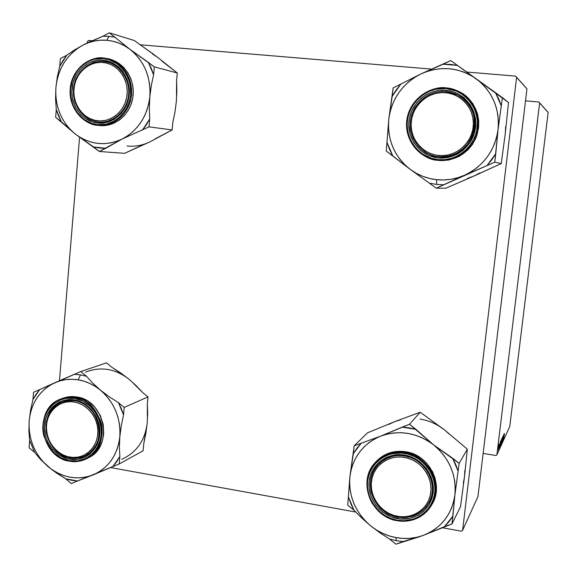 <?xml version="1.0" encoding="UTF-8"?>
<svg xmlns="http://www.w3.org/2000/svg" width="577" height="577" viewBox="0 0 577 577"><rect width="100%" height="100%" fill="white"/><g stroke="black" fill="none" stroke-linecap="round" stroke-linejoin="round"><path stroke-width="0.87" d="M539.618 102.98L548.15 112.479L509.765 426.468L496.898 454.82L539.618 102.98L538.831 102.014L525.51 100.838L538.831 102.014L547.45 111.621L538.831 102.014L539.618 102.98L496.898 454.82L495.939 455.52L483.137 453.414L495.939 455.52L496.898 454.82L509.765 426.468L548.15 112.479L539.618 102.98M499.271 444.139L499.155 444.997L499.271 444.139M498.845 445.055L498.73 445.92L498.845 445.055M501.117 440.1L500.317 446.115L501.117 440.1M500.309 441.903L499.321 448.271L500.309 441.903M501.564 439.198L500.793 445.004L501.564 439.198M502.531 437.114L501.593 443.295L502.531 437.114M504.435 433.846L503.584 438.931L504.435 433.846M503.771 434.438L502.69 440.886L503.771 434.438M504.226 433.45L503.281 439.587L504.226 433.45M503 436.046L502.221 441.953L503 436.046M502.084 438.022L501.283 443.987L502.084 438.022M499.531 444.578L498.946 447.961L499.531 444.578M500.648 441.167L499.812 447.139L500.648 441.167M498.571 445.595L497.958 450.132L498.571 445.595M499.091 444.535L498.398 449.187L499.091 444.535M498.261 446.324L498.139 447.189L498.261 446.324M516.603 77.376L526.952 88.887L477.951 496.545L462.61 530.335L516.603 77.376L515.586 76.121L466.779 72.046L515.586 76.121L526.036 87.762L515.586 76.121L516.603 77.376L462.61 530.335L461.384 531.201L442.133 527.71L461.384 531.201L462.61 530.335L477.951 496.545L526.952 88.887L516.603 77.376M355.713 512.03L110.539 467.558L355.713 512.03M59.467 380.712L79.576 137.319L59.467 380.712M87.372 42.886L87.488 41.45L87.372 42.886M431.481 69.103L139.944 44.768L431.481 69.103M91.952 40.758L88.533 40.477L87.488 41.45L88.533 40.477L91.952 40.758M503.865 435.83L503.404 438.888L503.865 435.83M501.925 440.143L501.377 443.302L501.925 440.143M501.283 442.198L500.886 444.326L501.283 442.198M501.637 439.515L501.197 441.845L501.637 439.515M499.927 444.377L499.444 447.543L499.927 444.377M500.67 441.614L499.913 446.447L500.67 441.614M500.966 442.234L500.41 445.43L500.966 442.234M498.47 446.951L498.038 449.577L498.47 446.951M87.48 42.835L82.67 45.258C90.279 41.299 98.292 39.64 106.723 40.275L109.06 36.351L102.836 36.257L82.67 45.258L74.036 50.235L66.744 55.262L60.376 58.616L59.748 66.369L57.339 76.727L55.89 87.661L55.572 98.833L56.272 109.637L55.652 117.326L75.363 134.124L99.345 151.477L122.115 139.05L149.01 126.853L149.703 118.999L149.335 107.935L149.847 96.597L151.333 85.367L153.605 74.822L154.304 66.903L129.861 49.254L109.356 32.824L102.836 36.257L87.48 42.835M98.335 122.007C113.027 123.651 127.322 110.777 128.628 94.433C130.157 78.119 118.249 62.597 103.427 61.429L103.031 60.181C118.415 61.378 130.784 77.506 129.19 94.44C127.834 111.404 112.991 124.769 97.744 123.06L98.335 122.007L97.967 121.971C83.348 120.362 71.988 104.992 73.488 88.995C74.786 72.976 88.699 60.037 103.427 61.429L107.033 62.013C120.932 65.187 130.77 80.982 128.397 96.431C126.19 111.909 112.371 123.55 98.335 122.007L97.744 123.06L92.241 121.891L84.646 118.004L80.304 114.145L75.291 106.803L72.421 98.184L71.829 92.075L72.99 82.951L76.496 74.563L82.064 67.617L89.226 62.713L97.383 60.296L103.031 60.181L111.267 62.273L118.588 66.925L122.634 71.259L127.055 79.193L129.169 88.216L129.19 94.44L128.101 100.557L124.488 109.003L120.903 113.828L114.109 119.396L106.161 122.562L97.744 123.06C82.475 121.603 70.481 105.685 71.945 89.002C73.185 72.291 87.668 58.724 103.031 60.181L103.427 61.429C88.627 60.022 74.671 73.091 73.474 89.19C72.06 105.274 83.622 120.607 98.335 122.007M103.471 57.996C94.231 56.048 73.192 64.415 70.257 88.692C68.988 113.128 88.231 125.418 97.65 125.31L97.614 124.625C88.425 124.805 69.42 112.941 70.531 88.865C73.315 64.92 94.087 56.654 103.16 58.602L103.514 57.996L107.726 58.688C123.125 62.309 133.965 79.886 131.275 97.023C128.765 114.196 113.417 127.055 97.859 125.332L97.65 125.31C81.307 123.615 68.562 106.543 70.178 88.75C71.548 70.928 87.019 56.452 103.492 57.996L103.16 58.602L94.311 59.258L88.67 61.263L81.148 66.413L77.029 71.072L72.587 79.46L70.531 88.865L70.582 95.313L72.774 104.653L77.325 112.883L83.86 119.316L91.83 123.399L97.614 124.625L106.449 124.105L114.794 120.788L119.727 117.145L125.699 109.875L129.5 101.004L130.647 94.585L130.171 84.805L128.404 78.566L123.752 70.235L117.088 63.773L109.003 59.748L103.16 58.602C112.371 58.219 131.866 70.098 130.647 94.585C127.625 118.862 106.55 126.702 97.614 124.625L97.859 125.332L99.54 125.541L97.859 125.332C106.507 126.976 125.49 121.069 130.914 99.028C135.256 76.265 118.069 59.864 107.726 58.688L103.514 57.996L107.726 58.688M98.407 125.404L102.54 125.685L108.526 125.014L114.282 123.067L119.605 119.922L124.271 115.703L128.108 110.553L130.957 104.675L132.703 98.299L133.28 91.678L132.66 85.064L130.864 78.724L127.964 72.897L124.077 67.819L119.36 63.686L113.994 60.657L108.902 59.005M152.35 53.877L157.406 57.181L153.23 54.079L134.347 40.534L109.356 32.824L134.347 40.534L157.406 57.181L177.269 72.983L154.304 66.903L177.269 72.983L176.591 80.506L176.843 91.123L176.31 101.855L174.903 112.443L172.797 122.483L172.119 129.94L149.01 126.853L172.119 129.94L149.905 141.884L124.589 153.331L99.345 151.477L124.589 153.331L144.394 144.135M176.497 95.4L176.591 80.506L177.269 72.983L162.022 61.184M155.105 138.862L172.119 129.94L172.797 122.483L174.903 112.443L176.302 101.862M55.89 87.661L56.82 81.032L58.522 74.577L60.967 68.411L64.126 62.633L67.942 57.347L72.356 52.63L77.289 48.576L82.67 45.258L88.396 42.727L94.383 41.032L100.528 40.21L106.723 40.275L112.854 41.234L118.826 43.073L124.531 45.763L129.861 49.254L134.73 53.495L139.043 58.407L142.728 63.91L145.714 69.904L147.95 76.287L149.4 82.937L150.034 89.752L149.847 96.597L148.837 103.355L147.027 109.911L144.445 116.143L141.149 121.949L137.189 127.228L132.645 131.888L127.589 135.855L122.115 139.05L116.323 141.444L110.308 142.981L104.177 143.644L98.032 143.428L91.981 142.339L86.124 140.399L80.549 137.643L75.363 134.124L70.639 129.897L66.463 125.036L62.893 119.619L60.001 113.748L57.823 107.51L56.395 101.011L55.745 94.354L55.89 87.661C57.996 68.461 66.925 54.332 82.67 45.258L74.036 50.235L66.744 55.262L59.748 66.369L57.339 76.727L55.89 87.661L55.572 98.833L56.272 109.637L55.652 117.326L61.357 121.783L58.479 115.883L56.272 109.637L61.357 121.783L75.363 134.124L93.553 146.955L105.8 148.275L122.115 139.05C105.605 146.464 90.019 144.82 75.363 134.124C61.422 122.411 54.93 106.925 55.89 87.661M98.617 125.425L99.54 125.541C115.054 127.257 130.366 114.441 132.861 97.325C135.552 80.246 124.747 62.72 109.385 59.114L108.426 58.868M99.345 151.477L105.8 148.275L99.633 148.022L93.553 146.955L99.345 151.477M142.396 130.128L149.703 118.999L149.335 107.935L149.847 96.597C147.438 116.201 138.191 130.359 122.115 139.05L149.01 126.853L149.703 118.999L146.356 124.812L142.396 130.128M153.605 74.822L148.354 62.388L129.861 49.254C144.272 61.039 150.936 76.82 149.847 96.597L151.333 85.367L153.605 74.822L154.304 66.903L148.354 62.388L151.333 68.425L153.605 74.822M115.227 37.274L109.06 36.351L106.723 40.275C115.148 41.025 122.858 44.018 129.861 49.254L109.356 32.824L102.836 36.257L109.06 36.351L115.227 37.274M66.744 55.262L60.376 58.616L59.748 66.369L62.943 60.592L66.744 55.262M127.005 145.995C134.931 146.803 142.562 145.433 149.905 141.884M106.673 61.934L105.966 62.922C120.03 65.893 129.796 82.266 126.637 97.686C123.687 113.164 108.7 123.694 94.83 120.305L89.868 118.573L85.324 115.811L81.357 112.133L78.126 107.683L75.746 102.627L74.303 97.152L73.856 91.469L74.426 85.785L75.991 80.326L78.486 75.291L81.826 70.877L85.886 67.249L90.517 64.559L95.537 62.893L100.751 62.345L105.966 62.922L110.979 64.61L115.595 67.343L119.627 71.029L122.923 75.522L125.346 80.636L126.803 86.182L127.236 91.945L126.637 97.686L125.021 103.196L122.454 108.252L119.05 112.659L114.924 116.244L110.257 118.884L105.223 120.47L100.009 120.946L94.83 120.305L95.118 121.466C109.507 124.993 125.065 114.066 128.123 98.011C131.405 82.006 121.271 65.013 106.673 61.934L107.033 62.013C121.004 65.194 130.849 81.126 128.368 96.633C126.06 112.169 112.053 123.73 97.967 121.971L95.118 121.466L94.83 120.305C80.91 117.145 71.418 101.025 74.426 85.785C77.231 70.502 91.952 59.712 105.966 62.922L106.673 61.934C92.125 58.609 76.864 69.81 73.957 85.663C70.834 101.465 80.679 118.184 95.118 121.466C80.679 118.184 70.834 101.465 73.957 85.663C76.864 69.81 92.125 58.609 106.673 61.934L108.022 62.266M73.243 458.261L72.709 457.438C58.962 456.804 46.715 443.23 46.398 428.422C45.886 413.608 57.455 401.037 71.259 401.679L71.743 400.402C57.419 399.746 45.417 412.793 45.951 428.156C46.275 443.511 58.977 457.597 73.243 458.261C45.078 458.181 35.586 410.925 61.991 402.046L71.743 400.402C98.768 399.976 109.882 444.86 85.446 455.679L79.532 457.777L73.243 458.261C87.509 459.148 99.857 446.223 99.374 430.622C99.107 415.036 86.052 400.835 71.743 400.402L71.259 401.679L66.247 402.018L61.472 403.417L57.109 405.811L53.329 409.115L50.271 413.197L48.05 417.899L46.744 423.035L46.398 428.422L47.04 433.854L48.627 439.119L51.108 444.016L54.389 448.372L58.349 452.015L62.835 454.813L67.682 456.638L72.709 457.438L77.715 457.172L82.511 455.837L86.918 453.5L90.755 450.226L93.885 446.158L96.164 441.434L97.52 436.248L97.888 430.803L97.253 425.307L95.638 419.977L93.113 415.014L89.774 410.629L85.749 406.973L81.198 404.203L76.308 402.414L71.259 401.679C85.05 402.097 97.628 415.779 97.888 430.803C98.35 445.833 86.456 458.297 72.709 457.438L73.243 458.261M59.575 380.669L54.923 382.695C62.266 379.522 69.997 378.57 78.126 379.832L80.491 374.884L74.491 374.314L33.545 392.266L32.954 399.594L30.567 410.261L29.153 420.907L28.893 431.134L29.665 440.46L29.081 447.723L34.598 452.404L40.65 459.566L48.028 466.584L56.532 473.053L65.728 478.802L71.324 483.548L119.194 463.958L119.85 456.558L119.389 447.045L119.828 436.681L121.271 425.754L123.536 414.877L124.199 407.412L118.444 402.659L109.176 396.724L100.463 390.16L92.839 383.236L86.442 376.24L80.773 371.559L59.575 380.669M70.098 457.893C84.271 460.59 98.04 449.461 99.273 434.048C100.715 418.664 89.204 402.991 74.902 400.734L74.483 399.861C89.327 402.205 101.285 418.484 99.785 434.452C98.501 450.457 84.213 461.997 69.5 459.191L70.098 457.893C43.592 454.46 37.144 410.391 61.991 402.046L68.31 400.51L74.902 400.734C100.391 403.611 108.397 445.516 85.446 455.679C80.629 458.088 75.515 458.83 70.098 457.893L69.5 459.191L66.809 458.564L59.171 455.051L52.651 449.368L47.797 442.004L45.691 436.464L44.436 427.737L45.533 419.162L47.545 413.889L52.283 407.146L58.731 402.306L63.715 400.359L71.757 399.551L79.85 401.34L84.92 403.914L91.548 409.605L96.503 417.041L99.323 425.574L99.785 434.452L97.83 442.891L95.27 447.918L89.803 454.049L85.273 456.984L77.614 459.371L69.5 459.191C54.765 456.623 43.152 440.568 44.537 424.823C45.713 409.043 59.662 397.286 74.483 399.861L74.902 400.734C60.621 398.245 47.177 409.569 46.045 424.773C44.703 439.948 55.897 455.419 70.098 457.893M69.543 461.167L69.629 461.153C74.411 462.379 80.145 461.535 86.838 458.628C97.765 453.969 106.146 435.455 100.131 419.775C92.399 405.263 84.004 397.878 74.967 397.618L76.683 396.954L74.967 397.618L74.606 398.375C83.492 398.729 102.317 411.531 101.184 434.69C98.314 457.525 78.003 463.338 69.377 460.67L77.895 460.857L85.937 458.354L92.81 453.356L96.438 448.834L100.088 440.705L101.184 434.69L101.148 428.48L98.992 419.306L94.491 411.033L90.38 406.374L82.958 401.138L74.606 398.375L66.066 398.31L60.628 399.774L53.38 404.08L47.754 410.557L45.143 415.808L43.174 424.585L43.232 430.716L45.367 439.761L48.071 445.35L53.805 452.563L61.112 457.821L69.377 460.67L69.543 461.167C39.979 457.287 32.961 408.249 60.773 399.024C65.309 397.293 70.041 396.825 74.967 397.618C103.233 400.791 112.226 447.225 86.838 458.628C81.444 461.362 75.71 462.206 69.629 461.153L69.377 460.67C60.506 460.129 42.15 447.377 43.174 424.585C45.821 402.054 65.85 395.822 74.606 398.375L74.967 397.618C70.949 396.738 66.218 397.214 60.773 399.024C49.716 402.27 39.041 419.731 44.112 436.681C51.367 452.476 59.813 460.626 69.456 461.117M88.072 458.001L95.198 452.851L100.384 445.66L102.598 439.991L103.716 433.875L103.225 424.398L100.21 415.289L94.924 407.348L87.834 401.275L82.417 398.534L76.683 396.954C71.772 396.168 67.055 396.637 62.532 398.368L61.27 398.844M123.983 375.613L111.88 367.289L106.456 362.846L80.773 371.559L106.456 362.846L111.88 367.289L120.636 372.937L128.88 379.132L136.186 385.681L142.483 392.389L147.986 396.904L124.199 407.412L147.986 396.904L147.337 404.015L147.683 413.226L147.214 423.078L145.851 433.399L143.752 443.727L143.11 450.788L119.194 463.958L143.11 450.788L143.752 443.727L146.291 429.079M147.387 416.94L147.337 404.015L147.986 396.904L142.483 392.389L133.345 383.287M29.153 420.907L30.033 414.683L31.67 408.682L34.021 403.013L37.058 397.769L40.736 393.038L44.984 388.898L49.737 385.429L54.923 382.695L60.455 380.733L66.225 379.594L72.154 379.291L78.126 379.832L84.047 381.224L89.81 383.431L95.313 386.431L100.463 390.16L105.165 394.567L109.334 399.565L112.897 405.083L115.789 411.004L117.96 417.243L119.374 423.677L120.002 430.197L119.828 436.681L118.869 443.028L117.131 449.108L114.657 454.835L111.484 460.093L107.675 464.802L103.297 468.885L98.429 472.26L93.157 474.878L87.574 476.703L81.775 477.698L75.861 477.857L69.932 477.179L64.09 475.679L58.428 473.378L53.041 470.327L48.028 466.584L43.463 462.199L39.424 457.258L35.969 451.834L33.163 446.028L31.05 439.926L29.665 433.637L29.023 427.261L29.153 420.907C31.158 402.833 39.748 390.088 54.923 382.695L39.683 389.576L32.954 399.594L30.567 410.261L29.153 420.907L28.893 431.134L29.665 440.46L29.081 447.723L34.598 452.404L29.665 440.46L34.598 452.404L40.65 459.566L52.182 469.916L65.728 478.802L77.549 481.002L93.157 474.878C77.239 480.641 62.193 477.879 48.028 466.584C34.555 454.373 28.259 439.147 29.153 420.907M69.55 461.167C75.652 462.227 81.415 461.376 86.838 458.628L88.512 457.777C113.835 446.403 104.87 400.113 76.683 396.954L67.999 396.897L62.467 398.39M71.324 483.548L77.549 481.002L71.598 480.288L65.728 478.802L71.324 483.548M112.832 466.569L119.85 456.558L119.389 447.045L119.828 436.681C117.542 455.123 108.656 467.853 93.157 474.878L119.194 463.958L119.85 456.558L116.641 461.816L112.832 466.569M123.536 414.877L118.444 402.659L109.176 396.724L100.463 390.16C114.383 402.472 120.838 417.979 119.828 436.681L121.271 425.754L123.536 414.877L124.199 407.412L118.444 402.659L121.329 408.624L123.536 414.877M86.442 376.24L80.491 374.884L78.126 379.832C86.254 381.202 93.705 384.643 100.463 390.16L92.839 383.236L86.442 376.24L80.773 371.559L74.491 374.314L80.491 374.884L86.442 376.24M39.683 389.576L33.545 392.266L32.954 399.594L36.026 394.343L39.683 389.576M121.776 459.299C136.533 452.599 145.015 440.525 147.214 423.078M128.88 379.132C115.003 368.566 100.549 366.251 85.533 372.179M442.112 91.469L441.939 92.587C458.636 91.902 473.508 106.377 473.407 123.399C473.551 140.413 458.787 155.509 442.162 155.667L442.343 156.908C459.588 156.756 474.921 141.091 474.77 123.435C474.871 105.779 459.436 90.755 442.112 91.469C447.846 91.317 453.233 92.594 458.268 95.306C487.082 109.255 474.193 158.048 442.343 156.908L437.229 156.583C421.138 154.333 408.963 138.877 410.24 122.468C411.336 106.053 425.725 91.923 442.112 91.469C424.787 91.923 409.922 107.704 410.153 125.058C410.124 142.418 425.098 157.326 442.343 156.908L442.162 155.667L448.228 154.953L454.077 153.049L459.48 150.034L464.225 146.01L468.12 141.134L471.027 135.595L472.808 129.609L473.407 123.399L472.787 117.218L470.976 111.303L468.055 105.887L464.124 101.191L459.35 97.383L453.911 94.621L448.033 93.005L441.939 92.587L435.859 93.387L430.038 95.371L424.694 98.458L420.027 102.518L416.212 107.394L413.399 112.904L411.675 118.833L411.12 124.964L411.74 131.058L413.521 136.886L416.392 142.238L420.244 146.897L424.932 150.705L430.283 153.496L436.104 155.177L442.162 155.667C425.53 156.071 411.091 141.704 411.12 124.964C410.903 108.231 425.235 93.02 441.939 92.587L442.112 91.469M459.162 177.666L464.68 175.184C455.592 179.166 446.201 180.659 436.508 179.671L436.71 184.452L443.886 184.784L494.756 162.13L501.254 163.579L468.625 178.365L445.761 188.239L436.291 188.167L459.162 177.666M445.934 91.577C428.704 89.954 412.129 103.91 410.355 121.22C408.321 138.509 421.426 155.112 438.549 156.749L438.224 157.918C420.46 156.208 406.864 138.985 408.97 121.04C410.81 103.074 428.004 88.577 445.891 90.264L445.934 91.577L458.268 95.306C472.188 104.423 477.143 117.254 473.133 133.806C466.649 149.537 455.123 157.189 438.549 156.749L437.229 156.583C420.453 154.261 408.098 137.564 410.435 120.557C412.541 103.521 428.942 89.983 445.934 91.577L445.891 90.264L452.354 91.491L458.426 93.986L463.886 97.65L470.443 105.036L474.546 114.087L475.83 124.019L474.179 133.958L469.757 143.017L462.956 150.424L457.395 154.117L448.048 157.456L438.224 157.918L428.769 155.487L420.489 150.388L414.07 143.06L410.045 134.131L408.761 124.351L409.49 117.766L411.459 111.411L416.587 102.85L421.26 98.104L426.749 94.347L432.844 91.721L439.306 90.344L445.891 90.264C463.814 91.671 477.864 109.14 475.599 127.38C473.602 145.635 455.953 159.894 438.224 157.918L438.549 156.749C455.628 158.646 472.621 144.914 474.546 127.329C476.725 109.767 463.194 92.94 445.934 91.577M463.273 94.029L468.675 98.516L473.09 104.011L477.467 113.676L478.73 120.701L478.6 127.863L475.816 138.256L472.354 144.56L467.759 150.07L459.148 156.396L449.173 159.952L442.184 160.622L436.342 160.117L438.693 160.442L438.066 160.334L438.037 159.598C427.312 159.706 405.458 146.782 407.326 120.889C411.134 95.14 435.541 86.399 446.086 88.562L435.743 89.204L429.122 91.325L423.013 94.693L417.654 99.179L413.24 104.61L409.944 110.777L407.874 117.441L407.11 124.358L407.679 131.26L409.562 137.889L412.678 143.998L416.919 149.356L422.133 153.763L431.322 158.221L438.037 159.598L444.917 159.62L451.719 158.278L458.16 155.617L464.009 151.744L469.022 146.789L474.561 137.766L476.717 131.029L477.424 120.492L476.184 113.582L473.616 107.084L469.837 101.249L462.213 94.246L456.126 90.993L446.086 88.562L446.266 87.892L452.664 89.053L460.634 92.392C475.794 102.728 481.052 117.001 476.414 135.213C471.063 151.268 454.366 162.079 438.066 160.334C447.182 161.582 464.73 158.019 474.467 139.908C484.168 121.098 473.277 98.191 460.634 92.392C455.347 89.601 450.565 88.101 446.273 87.892L446.086 88.562C456.833 88.216 479.314 101.17 477.294 127.539C473.176 153.67 448.401 161.913 438.037 159.598L438.066 160.334L438.693 160.442C456.695 160.983 469.389 152.775 476.768 135.819C481.586 117.932 476.638 103.709 461.925 93.171M505.683 126.428L505.315 133.352L508.51 102.518L505.315 133.352L501.254 163.579L494.756 162.13L498.059 129.717L502.379 97.621L508.51 102.518L450.767 60.585L420.936 73.906L393.132 87.978L388.761 119.316L386.265 151.059L410.326 169.45L436.291 188.167L445.761 188.239L473.883 176.05L467.464 178.408M505.315 133.352L501.254 163.579L473.883 176.05L479.963 172.855M498.059 129.717L496.718 136.987L494.446 144.034L491.287 150.72L487.291 156.944L482.545 162.591L477.129 167.568L471.142 171.787L464.68 175.184L457.871 177.702L450.825 179.296L443.663 179.959L436.508 179.671L429.483 178.437L422.703 176.302L416.284 173.288L410.326 169.45L404.924 164.863L400.178 159.598L396.154 153.749L392.93 147.402L390.542 140.68L389.035 133.676L388.436 126.522L388.761 119.316L389.994 112.198L392.129 105.274L395.122 98.66L398.938 92.464L403.503 86.802L408.747 81.768L414.596 77.441L420.936 73.906L427.672 71.223L434.69 69.442L441.874 68.605L449.094 68.721L456.227 69.795L463.143 71.822L469.728 74.758L475.866 78.559L481.449 83.16L486.361 88.49L490.529 94.448L493.876 100.925L496.335 107.82L497.872 115.003L498.449 122.346L498.059 129.717C494.77 150.821 483.641 165.974 464.68 175.184L486.966 165.599L495.751 153.684L498.059 129.717L502.379 97.621L495.535 92.709L498.867 99.237L501.37 106.146L495.535 92.709L457.503 65.417L443.093 64.235L420.936 73.906C440.164 65.518 458.47 67.069 475.866 78.559C492.412 91.368 499.805 108.418 498.059 129.717M438.066 160.334L437.316 160.255L438.066 160.334M461.182 92.731L453.695 89.356L446.266 87.892C435.592 85.785 411.177 94.318 406.843 120.131C404.354 146.212 426.208 160.132 437.316 160.255L437.95 160.356M450.767 60.585L443.093 64.235L450.334 64.379L457.503 65.417L450.767 60.585M400.618 84.422L392.223 96.316L388.761 119.316C391.66 98.696 402.385 83.557 420.936 73.906L393.132 87.978L392.223 96.316L396.067 90.12L400.618 84.422M387.167 142.8L392.793 155.905L410.326 169.45C394.379 156.735 387.196 140.023 388.761 119.316L386.265 151.059L392.793 155.905L389.59 149.53L387.167 142.8M429.663 183.248L436.71 184.452L436.508 179.671C426.836 178.567 418.109 175.163 410.326 169.45L436.291 188.167L443.886 184.784L436.71 184.452L429.663 183.248M486.966 165.599L494.756 162.13L495.751 153.684L491.712 159.908L486.966 165.599M408.256 456.753L407.788 458.131C423.475 462.538 434.084 480.179 430.233 495.585C426.605 511.063 409.598 520.324 394.134 515.506L394.098 516.278C410.139 521.276 427.788 511.676 431.553 495.614C435.556 479.624 424.542 461.319 408.256 456.753C427.91 461.766 438.816 487.176 428.314 503.606C420.114 515.593 408.711 519.812 394.098 516.278C372.583 510.551 362.861 481.232 377.25 465.567C385.515 456.652 395.851 453.717 408.256 456.753C392.028 451.95 374.711 461.874 371.134 477.734C367.325 493.523 378 511.51 394.098 516.278L394.134 515.506L388.617 513.249L383.582 509.996L379.219 505.863L375.692 501.009L373.131 495.629L371.631 489.909L371.242 484.074L371.999 478.347L373.853 472.938L376.752 468.055L380.582 463.886L385.205 460.583L390.441 458.289L396.096 457.092L401.953 457.034L407.788 458.131L413.363 460.345L418.476 463.583L422.919 467.731L426.518 472.628L429.129 478.081L430.651 483.879L431.026 489.794L430.233 495.585L428.307 501.038L425.328 505.935L421.419 510.09L416.731 513.342L411.444 515.571L405.775 516.696L399.926 516.667L394.134 515.506C378.62 510.919 368.321 493.573 371.999 478.347C375.447 463.057 392.144 453.5 407.788 458.131L408.256 456.753M388.754 424.448L394.509 421.729L367.513 432.844L354.184 445.826L367.513 432.844L394.509 421.729L420.171 412.238L444.312 429.721C437.02 424.073 428.927 420.525 420.034 419.068M417.683 537.338L422.97 535.506C414.25 538.586 405.234 539.286 395.923 537.605L396.291 540.685L403.186 541.543L422.97 535.506L451.986 523.938L460.504 506.721L451.986 523.938L454.907 494.958L459.148 463.36L433.478 444.766L409.497 424.283L380.705 436.111L354.184 445.826L349.893 476.696L347.729 505.149L354.018 510.241L361.938 518.204L370.737 525.907L380.063 532.896L389.511 539.005L395.894 544.176L417.683 537.338M404.636 455.924C388.083 453.053 372.194 465.004 370.528 481.283C368.616 497.518 381.253 514.273 397.697 517.143L397.344 518.6C380.279 515.614 367.174 498.225 369.15 481.377C370.881 464.485 387.362 452.072 404.549 455.051L404.636 455.924C426.064 458.715 439.667 486.007 428.314 503.606C421.138 514.424 410.932 518.932 397.697 517.143C374.257 513.811 361.793 482.264 377.25 465.567C384.441 457.648 393.564 454.431 404.636 455.924L404.549 455.051L410.752 456.717L419.306 461.376L426.288 468.264L431.084 476.782L433.262 486.18L432.642 495.636L429.281 504.32L423.475 511.467L418.498 515.073L409.858 518.406L400.488 519.011L391.199 516.869L382.782 512.16L375.93 505.315L371.235 496.898L369.078 487.637L369.15 481.377L370.441 475.318L372.893 469.7L378.562 462.538L386.172 457.446L392.021 455.426L398.224 454.618L404.549 455.051C421.758 457.777 435.289 475.419 433.161 492.527C431.293 509.686 414.38 521.839 397.344 518.6L397.697 517.143C414.113 520.252 430.392 508.539 432.195 492.022C434.243 475.542 421.21 458.556 404.636 455.924M397.221 520.656C405.66 522.459 421.96 520.901 431.437 505.358C437.799 491.929 436.897 479.278 428.725 467.413C420.381 458.073 412.454 453.14 404.939 452.613L404.729 453.457C415.051 453.962 436.659 467.976 434.784 492.808C430.904 517.259 407.131 523.173 397.171 520.18L397.192 520.685L397.171 520.18L403.777 520.728L413.457 519.12L419.378 516.487L424.607 512.701L428.935 507.911L432.187 502.293L434.243 496.076L435.008 489.491L434.452 482.798L432.599 476.27L429.526 470.154L425.343 464.687L420.229 460.093L414.38 456.544L408.018 454.171L401.404 453.068L391.574 453.854L385.436 455.974L379.911 459.27L375.209 463.612L371.501 468.841L368.927 474.741L367.578 481.103L367.499 487.673L368.696 494.215L371.126 500.475L374.689 506.224L379.262 511.244L384.671 515.34L390.716 518.355L397.171 520.18C386.871 519.459 365.84 505.51 367.578 481.103C371.177 456.991 394.603 450.594 404.729 453.457L404.939 452.613C428.632 455.679 443.807 485.755 431.437 505.358C423.482 517.569 412.079 522.668 397.221 520.656M431.841 504.666L434.777 498.247L436.436 488.337L435.101 478.174L432.584 471.719L426.619 463.122L421.419 458.455L412.288 453.486L405.66 451.712C393.528 450.074 383.489 453.565 375.54 462.184L374.718 463.107C382.695 454.467 392.764 450.969 404.939 452.613C395.937 449.973 385.869 453.472 374.718 463.107C357.257 481.615 371.025 516.942 397.178 520.685C412.05 522.697 423.468 517.583 431.437 505.358L432.072 504.276C444.405 484.738 429.274 454.763 405.66 451.712L404.939 452.613L405.66 451.712L395.562 451.524L389.1 453.046L383.15 455.816L375.656 462.054M400.618 419.804L394.509 421.729L420.171 412.238L409.497 424.283L420.171 412.238L444.312 429.721L467.334 449.187L459.148 463.36L467.334 449.187L464.492 476.927L460.504 506.721L464.492 476.927L463.295 483.331M438.751 425.898L444.312 429.721L449.375 434.214M464.831 470.37L464.492 476.927L467.334 449.187L444.312 429.721M454.907 494.958L453.63 501.752L451.466 508.25L448.452 514.352L444.636 519.949L440.092 524.94L434.907 529.239L429.165 532.78L422.97 535.506L416.435 537.375L409.67 538.348L402.796 538.428L395.923 537.605L389.165 535.903L382.645 533.35L376.471 529.996L370.737 525.907L365.537 521.139L360.964 515.78L357.084 509.924L353.961 503.656L351.653 497.093L350.189 490.335L349.597 483.497L349.893 476.696L351.068 470.039L353.095 463.634L355.966 457.59L359.608 452.015L363.986 446.995L369.02 442.624L374.624 438.974L380.705 436.111L387.174 434.092L393.911 432.945L400.806 432.7L407.737 433.37L414.589 434.943L421.246 437.395L427.571 440.684L433.478 444.766L438.845 449.555L443.576 454.986L447.593 460.951L450.817 467.356L453.197 474.078L454.683 481.002L455.26 488.005L454.907 494.958C451.798 514.713 441.153 528.229 422.97 535.506L444.521 526.628L452.923 516.004L454.907 494.958L459.148 463.36L452.57 458.181L455.78 464.622L458.203 471.366L452.57 458.181L433.478 444.766L415.981 429.382L402.14 427.153L380.705 436.111C399.154 429.649 416.745 432.534 433.478 444.766C449.382 458.174 456.53 474.907 454.907 494.958M374.718 463.107C365.457 475.585 364.57 488.914 372.057 503.101C380.503 514.15 388.869 520 397.164 520.642M409.497 424.283L402.14 427.153L409.093 427.846L415.981 429.382L409.497 424.283M361.375 443.028L353.333 453.666L349.893 476.696C352.634 457.359 362.911 443.828 380.705 436.111L354.184 445.826L353.333 453.666L357.012 448.084L361.375 443.028M348.573 497.381L354.018 510.241L361.938 518.204L370.737 525.907C355.382 512.621 348.436 496.22 349.893 476.696L347.729 505.149L354.018 510.241L350.917 503.952L348.573 497.381M389.511 539.005L396.291 540.685L395.923 537.605C386.626 535.824 378.231 531.922 370.737 525.907L380.063 532.896L389.511 539.005L395.894 544.176L403.186 541.543L396.291 540.685L389.511 539.005M444.521 526.628L451.986 523.938L452.923 516.004L449.065 521.601L444.521 526.628M99.338 125.519L97.65 125.31M446.266 87.892C427.24 86.117 408.934 101.408 406.785 120.485C404.362 139.533 418.491 158.026 437.316 160.255"/></g></svg>
